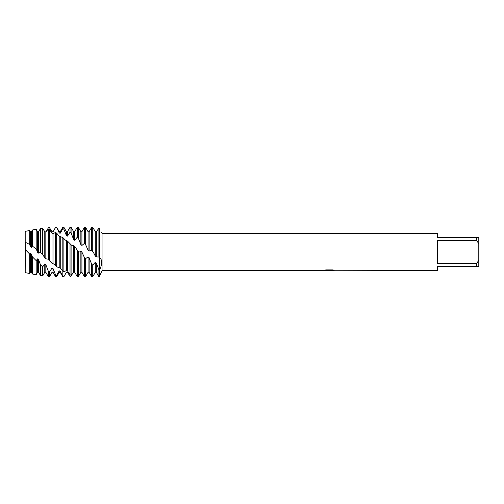 <?xml version="1.0" encoding="UTF-8"?>
<svg xmlns="http://www.w3.org/2000/svg" width="504" height="504" viewBox="0 0 504 504"><rect width="100%" height="100%" fill="white"/><g stroke="black" fill="none" stroke-linecap="round" stroke-linejoin="round"><path stroke-width="0.76" d="M25.628 248.321L25.2 242.203L25.2 249.505L25.2 231.361L29.667 230.517L29.667 244.453L30.341 246.576L31.399 247.395L32.369 246.122L36.175 248.844L36.175 229.282L32.369 230L32.369 246.122M72.771 273.193L71.089 276.104L70.031 276.318L67.479 272.292L66.427 272.242L63.869 276.702L62.817 276.62L60.266 271.228L59.207 270.938L59.207 272.317L56.656 276.74L56.656 275.304L55.604 274.938L53.046 268.607L51.994 268.109L51.994 272.317L49.436 276.74L49.436 272.028L48.384 271.404L45.833 264.65L44.774 263.976L44.774 272.317L42.676 275.953L42.676 266.843L40.471 264.808L38.613 259.667L37.561 258.88L37.561 272.317L36.175 274.718L36.175 260.637L32.369 256.813L31.399 254.079L30.341 253.235L30.341 272.317L29.667 273.483L25.2 272.639L25.282 249.354M329.251 270.516L327.506 270.516M328.904 270.553L328.117 270.553M476.74 263.661L437.566 263.661L437.566 240.339L476.74 240.339L478.8 244.012L478.8 259.988L476.74 263.661L476.74 266.433L437.566 266.433L437.566 270.553L334.259 270.257M476.74 240.339L476.74 237.567L437.566 237.567L437.566 233.447L102.047 233.447L102.047 270.553L99.427 276.74L99.427 228.318C102.274 233.793 102.274 233.793 99.427 228.318C102.274 233.793 102.274 233.793 99.427 228.318L98.897 228.192L96.346 231.714L95.294 231.689L92.736 227.273L91.854 227.26M324.393 270.232L329.572 270.27L323.221 270.553L102.047 270.553M329.572 270.27L324.236 270.27L325.975 269.879L332.564 269.879M332.558 269.879L334.473 270.32L330.611 270.547M101.613 232.451L102.047 233.447M46.255 231.405L48.384 227.802L49.436 227.606L51.994 231.72L53.046 231.79L55.604 227.26L56.656 227.424L59.207 232.892L60.26 233.194L60.26 231.683L62.817 227.26L62.817 228.847L63.869 229.226L66.427 235.595L67.479 236.111L67.479 231.683L70.031 227.26L70.031 232.231L71.089 232.867L73.641 239.633L74.693 240.314L74.693 231.683L77.251 227.26L77.251 237.214L78.303 238.046L80.861 244.661L81.913 245.454L81.913 231.683L84.464 227.26L84.464 243.394L85.516 244.364L88.074 250.274L89.126 251.112L89.126 231.683L91.684 227.26L91.684 250.249L93.227 252L95.287 256.057L96.346 256.838L98.778 257.053L99.622 257.733M99.427 257.632C102.381 258.439 102.161 265.797 99.427 270.049L98.897 269.734L98.897 276.74L99.427 276.74L99.427 228.318M323.801 270.516L329.162 270.434M29.667 244.453L25.2 242.203L25.2 249.505L25.2 231.361M478.8 244.012L478.8 237.567L476.74 237.567M476.74 266.433L478.8 266.433L478.8 259.988M95.294 256.057L95.294 231.689M96.346 256.838L96.346 231.714M98.897 269.734L96.346 263.088L95.294 262.345L95.294 272.317L92.736 276.74L91.684 276.74L91.684 264.228L89.126 257.758L88.074 256.952L85.516 258.691L84.464 257.695L84.464 276.74L85.516 276.74L85.516 258.691M92.736 276.74L92.736 265.117L91.684 264.228M92.736 251.294L92.736 227.273M98.897 228.192L98.897 257.16M84.464 227.26L85.516 227.26L85.516 244.364M84.464 257.695L81.913 252.057L81.913 272.317L80.861 272.317L80.861 251.213L80.048 252L78.303 251.723L74.693 246.343L73.641 245.536L71.524 245.227L67.479 241.082L65.344 240.106L62.817 237.567L58.993 236.08L56.656 233.15L55.604 232.502L53.046 233.566L51.994 233.226L49.436 229.402L48.384 229.005L45.833 231.909L44.774 231.802L42.676 228.299L40.471 228.501L38.613 231.683L38.613 253.147L40.471 252.353L42.676 254.299L42.676 228.299M80.861 251.213L81.843 252M42.676 254.299L44.774 257.998L45.826 258.798L47.88 259.113L51.994 263.214L54.073 264.178L56.656 266.78L60.423 268.122L62.817 271.127L63.869 271.763L66.427 270.579L67.479 270.906L70.031 274.768L71.089 275.152L73.641 272.141L74.693 272.236L77.251 276.57L78.303 276.671L78.303 251.723M78.303 276.671L80.861 272.317M77.251 227.26L78.303 227.26L78.303 238.046M74.693 272.236L74.693 246.343M77.251 250.696L77.251 276.57M73.641 272.141L73.641 245.536M71.089 275.152L71.089 244.774M70.031 227.26L71.089 227.26L71.089 232.867M67.479 270.906L67.479 241.082M70.031 243.797L70.031 276.318M66.427 272.242L67.479 272.299M66.427 270.579L66.427 240.383M63.869 271.763L63.869 238.417M66.427 272.317L63.869 276.702M63.869 276.74L62.817 276.74L62.817 237.567M62.817 227.26L63.869 227.26L63.869 229.226M60.26 268.052L60.26 236.71M59.207 267.523L59.207 236.168M56.656 266.78L56.656 233.15M56.656 276.74L55.604 276.74L55.604 274.938M55.604 227.26L56.656 227.424M53.046 263.907L53.046 233.566M55.604 232.502L55.604 265.942M51.994 263.214L51.994 231.683L51.559 230.933M49.436 260.612L49.436 229.402M49.436 276.74L48.384 276.74L48.384 271.404M45.826 258.798L45.826 231.909M48.384 229.005L48.384 259.636M44.774 257.998L44.774 231.802M42.676 275.953L40.471 275.531L40.471 264.808M40.471 228.501L40.471 252.353M36.175 248.844L37.561 252.302L37.561 231.683L36.175 229.282M37.561 252.302L38.613 253.147M36.175 274.718L32.369 274L32.369 256.813M29.667 273.483L29.667 254.066L25.2 249.505L25.2 272.639M59.207 270.755L56.656 275.304M51.994 268.109L49.436 272.028M44.774 263.976L42.676 266.843M37.561 258.88L36.175 260.637M30.341 253.235L29.667 254.066M95.294 262.345L92.736 265.117M53.046 231.79L55.604 227.329M60.26 233.194L62.817 228.847M67.479 236.111L70.031 232.231M74.693 240.314L77.251 237.214M81.913 245.454L84.464 243.394M89.126 251.112L91.684 250.249M30.341 272.317L31.399 272.317L31.399 254.079M37.561 272.317L38.613 272.317L38.613 259.667M44.774 272.317L45.826 272.317L45.826 264.65M51.994 272.317L53.046 272.317L53.046 268.613M59.207 233.245L59.207 231.683L56.656 227.26M59.207 272.317L60.26 272.317L60.26 271.228M66.427 235.595L66.427 231.683L63.869 227.26M73.641 239.633L73.641 231.683L71.089 227.26M80.861 244.661L80.861 231.683L78.303 227.26M88.074 250.274L88.074 231.683L85.516 227.26M85.516 276.74L88.074 272.317L88.074 256.952M88.074 272.317L89.126 272.317L89.126 257.758M95.294 272.317L96.346 272.317L96.346 263.088M30.341 246.576L30.341 231.683L29.667 230.517M31.399 247.395L31.399 231.683L32.369 230M328.923 270.516L330.611 270.516M67.479 272.317L67.775 272.828M31.399 272.317L32.369 274M37.561 231.683L38.613 231.683M38.613 272.317L40.471 275.531M45.826 272.317L48.384 276.74M51.994 231.683L53.046 231.683M53.046 272.317L55.604 276.74M59.207 231.683L60.26 231.683M60.26 272.317L62.817 276.74M66.427 231.683L67.479 231.683M73.641 231.683L74.693 231.683M80.861 231.683L81.913 231.683M81.913 272.317L84.464 276.74M88.074 231.683L89.126 231.683M89.126 272.317L91.684 276.74M96.346 272.317L98.897 276.74M30.341 231.683L31.399 231.683"/></g></svg>
